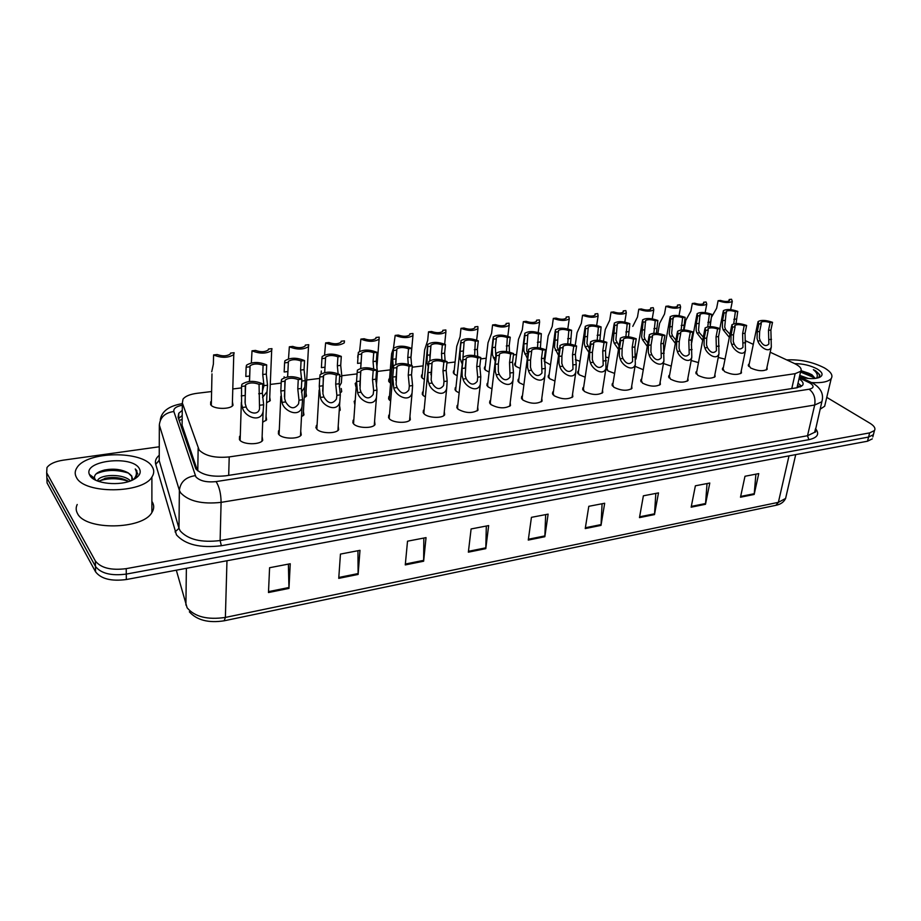 <?xml version="1.0" encoding="UTF-8"?>
<svg xmlns="http://www.w3.org/2000/svg" width="921" height="921" viewBox="0 0 921 921"><rect width="100%" height="100%" fill="white"/><g stroke="black" fill="none" stroke-linecap="round" stroke-linejoin="round"><path stroke-width="1.38" d="M269.726 397.216L270.279 400.577L266.595 402.765M305.991 392.807L306.497 396.042L304.183 397.676M355.886 386.751L355.184 383.493L355.886 382.791M390.608 383.159L389.514 382.353L388.846 379.222L389.56 378.531M424.362 379.452L422.371 378.209L421.611 375.054L422.313 374.375M457.196 375.745L454.375 374.156L453.512 371.013L454.214 370.346M489.132 372.049L485.54 370.219L484.573 367.076L485.275 366.408M520.227 368.412L515.898 366.385L514.839 363.242L515.541 362.586M550.505 364.82L544.253 361.343M544.253 359.604L545.025 358.868M232.426 401.752L233.025 405.24C230.434 409.58 213.948 409.361 210.851 404.929L210.69 401.901L211.404 401.153M303.446 411.434L303.953 414.922L301.501 416.672M354.884 404.895L354.159 401.383L354.896 400.658M390.642 400.969L389.456 400.082L388.8 396.732L389.525 396.018M425.375 396.939L423.246 395.57L422.486 392.219L423.211 391.506M459.142 392.887L456.125 391.183L455.25 387.822L455.976 387.131M491.952 388.869L488.118 386.912L487.14 383.55L487.865 382.871M523.876 384.909L519.271 382.745L518.178 379.394L518.903 378.715M554.937 381.006L549.607 378.704L548.421 375.354L549.135 374.686M585.169 377.184L579.159 374.755L577.87 371.416L578.595 370.76M614.606 373.419L607.964 370.898L606.571 367.571L607.296 366.938M643.284 369.735L635.018 366.305M266.042 416.246L266.606 419.872L262.692 422.209M300.73 431.201L301.248 434.965C298.542 439.421 282.344 439.087 278.833 434.47L278.522 430.936L279.282 430.153M338.203 426.101L338.663 429.716C336.073 433.987 320.427 433.584 316.778 429.117L316.364 425.56L317.112 424.788M374.594 421.15L375.008 424.616C372.521 428.714 357.394 428.23 353.618 423.913L353.088 420.344L353.837 419.585M409.937 416.338L410.317 419.654C407.934 423.591 393.29 423.05 389.41 418.859L388.754 415.279L389.502 414.531M444.29 411.652L444.647 414.83C442.345 418.606 428.161 418.007 424.178 413.955L423.407 410.363L424.155 409.626M477.7 407.094L478.022 410.133C472.277 413.587 465.589 413.276 457.979 409.177L457.092 405.585L457.841 404.86M510.188 402.65L510.487 405.551C504.961 408.866 498.411 408.533 490.847 404.538L489.857 400.946L490.605 400.232M541.801 398.321L542.078 401.107C536.759 404.273 530.335 403.905 522.829 400.025L521.723 396.444L522.472 395.742M572.574 394.107L572.827 396.767C567.704 399.795 561.407 399.415 553.947 395.627L552.727 392.058L553.475 391.367M602.53 389.986L602.771 392.542C597.833 395.443 591.65 395.051 584.248 391.356L582.924 387.787L583.672 387.108M631.714 385.98L631.944 388.42C627.178 391.206 621.111 390.792 613.754 387.188L612.327 383.643L613.064 382.975M660.15 382.054L660.369 384.402C655.764 387.073 649.812 386.647 642.501 383.124L640.97 379.602L641.707 378.945M687.872 378.232L688.079 380.477C683.635 383.044 677.775 382.606 670.523 379.164L668.876 375.664L669.625 375.02M714.903 374.502L715.099 376.654C710.793 379.118 705.037 378.669 697.83 375.308L696.092 371.831L696.84 371.186M741.255 370.864L741.451 372.924C737.284 375.284 731.631 374.835 724.47 371.554L722.628 368.089L723.376 367.467M766.974 367.295L767.17 369.286C763.129 371.554 757.557 371.094 750.454 367.882L748.52 364.44L749.257 363.83M262.128 436.439L262.704 440.365C259.872 445.027 243.086 444.774 239.725 439.996L239.541 436.485L240.289 435.691M211.611 391.54L197.048 393.302C190.071 394.234 185.409 396.145 183.037 399.069L182.346 403.007L199.132 450.035C205.176 455.976 215.203 458.267 229.214 456.92L795.122 373.673L800.706 371.29C802.145 368.861 800.073 366.27 794.466 363.519L770.198 352.225M182.128 422.094L182.093 425.249L197.428 470.562M546.107 350.959L545.359 351.051M516.554 354.55L513.458 354.919M486.23 358.223L480.658 358.902M455.089 361.999L446.915 362.989M423.119 365.879L412.205 367.203M390.274 369.862L377.334 371.428M356.519 373.961L342.105 375.71M319.702 378.427L306.693 380.005M281.181 383.101L270.267 384.425M241.475 387.914L232.783 388.961M753.297 344.362L745.262 340.62M341.254 388.512L341.714 391.621L340.724 392.542M580 361.285L575.383 359.651M608.735 357.82L605.673 356.991M636.756 354.424L635.133 354.09M339.78 406.76L340.24 410.11L339.204 411.077M671.225 366.132L663.454 363.507M698.463 362.598L691.187 360.514M725.034 359.132L718.242 357.463M872.809 436.945L873.868 432.824L873.384 434.7L868.572 437.061L126.269 574.094C111.245 576.028 100.976 573.472 95.473 566.427L46.879 477.872L46.706 473.44M755.899 474.154L754.172 494.45L758.743 473.613L744.985 476.261L740.496 497.213L754.172 494.45M707.029 483.56L705.498 504.282L709.792 483.03L695.378 485.804L691.164 507.183L705.498 504.282M655.81 493.414L654.497 514.586L658.492 492.896L643.376 495.809L639.473 517.614L654.497 514.586M602.081 503.752L601.01 525.384L604.671 503.257L588.795 506.308L585.238 528.573L601.01 525.384M288.388 564.113L288.964 588.404L290.242 563.756L269.588 567.727L268.483 592.537L288.964 588.404M357.947 550.723L358.119 574.439L359.984 550.332L340.448 554.085L338.744 578.353L358.119 574.439M423.833 538.048L423.637 561.211L426.032 537.622L407.519 541.191L405.275 564.918L423.637 561.211M486.311 526.029L485.793 548.651L488.66 525.58L471.103 528.953L468.363 552.174L485.793 548.651M545.658 514.609L544.841 536.724L548.122 514.137L531.44 517.337L528.274 540.074L544.841 536.724M872.325 438.845L867.513 441.217L126.327 579.528C111.326 581.473 101.08 578.918 95.588 571.849L47.063 482.926L46.902 478.471M182.266 410.386L178.766 413.264L178.064 417.236L195.793 468.847C201.803 474.902 211.807 477.216 225.795 475.8L797.068 387.753L802.605 385.312C803.872 383.355 802.675 381.19 799.002 378.807M826.759 397.365L870 423.269C874.271 425.939 875.756 428.369 874.455 430.556L869.643 432.893L126.223 568.648C111.165 570.56 100.873 568.004 95.358 560.981L46.683 472.795L46.971 467.569C49.676 463.896 55.076 461.433 63.158 460.178L159.275 446.777M874.455 430.556L873.384 434.7L868.572 437.061L126.269 574.094C111.245 576.028 100.976 573.472 95.473 566.427L46.879 477.872L47.063 482.926M798.023 383.113L801.535 386.29M178.536 418.629L182.208 415.475M245.262 385.98L245.193 403.674L246.195 407.001C247.853 412.988 258.133 416.096 259.549 408.774L259.054 384.322C253.609 382.307 249.131 382.491 245.619 384.863L245.262 385.98L241.521 386.44L241.578 404.135L242.476 407.473C243.961 416.534 260.608 423.579 263.118 411.549L261.944 441.159M241.521 386.44L241.924 384.276C247.737 380.569 254.68 380.431 262.75 383.873L262.381 393.29L263.648 404.745L263.118 411.549M262.75 383.873L259.054 384.322M262.462 391.287L263.97 385.634L262.738 374.502L263.095 365.292C257.788 363.381 253.448 363.542 250.075 365.775L249.407 381.455M263.095 365.292L266.676 364.889L266.307 374.076L267.527 385.208L267.044 391.678L262.566 397.458M249.441 376.056L245.826 376.482L246.126 367.226L249.752 366.811M266.676 364.889C258.801 361.619 252.066 361.723 246.483 365.223L246.126 367.226M213.58 354.93L217.206 354.539C222.491 356.427 226.831 356.266 230.227 354.055L230.538 353.1L234.118 352.72L233.773 354.597C228.132 358.05 221.397 358.165 213.58 354.93L213.384 364.106L211.715 371.831M284.888 381.202L284.647 398.643L285.637 401.913C290.046 408.982 294.352 409.626 298.577 403.859L299.003 400.198L297.782 388.892L298.254 379.59C292.913 377.633 288.561 377.783 285.211 380.051L284.888 381.202L281.25 381.639L280.824 390.999L282.022 402.385C283.541 411.1 299.486 418.272 302.03 406.691L300.488 435.748M281.25 381.639L281.584 379.44C287.133 375.906 293.891 375.814 301.846 379.153L301.351 388.443L302.56 399.737L302.03 406.691M301.846 379.153L298.254 379.59M323.317 376.562L322.914 393.762L323.893 396.986C328.152 403.87 332.331 404.572 336.43 399.081L336.867 395.316L335.693 384.172L336.292 374.997C331.03 373.097 326.805 373.224 323.616 375.377L323.317 376.562L319.794 376.988L319.253 386.221L320.393 397.435C321.947 405.85 337.213 413.115 339.803 401.947L337.915 430.487M319.794 376.988L320.059 374.743C325.355 371.382 331.928 371.324 339.768 374.571L339.17 383.746L340.321 394.867L339.803 401.947M339.768 374.571L336.292 374.997M360.618 372.061L360.053 389.019L361.032 392.196C365.153 398.92 369.206 399.656 373.189 394.441L373.627 390.573L372.51 379.602L373.201 370.541C368.032 368.688 363.922 368.791 360.871 370.841L360.618 372.061L357.187 372.475L356.531 381.582L357.636 392.634C359.202 400.762 373.857 408.095 376.47 397.342L374.26 425.375M357.187 372.475L357.371 370.196C362.437 366.995 368.837 366.972 376.585 370.127L375.872 379.176L376.977 390.147L376.47 397.342M376.585 370.127L373.201 370.541M396.824 367.686L396.122 384.425L397.089 387.557C401.072 394.107 405.01 394.89 408.889 389.917L409.315 385.98L408.245 375.158L409.051 366.213C403.962 364.417 399.956 364.486 397.043 366.443L396.824 367.686L393.497 368.089L392.737 377.08L393.785 387.983C395.385 395.834 409.465 403.214 412.09 392.864L409.569 420.402M393.497 368.089L393.601 365.787C398.448 362.724 404.687 362.736 412.332 365.81L411.526 374.743L412.585 385.554L412.09 392.864M412.332 365.81L409.051 366.213M301.558 378.98L300.591 370.069L301.063 360.986C295.837 359.121 291.623 359.259 288.4 361.389L287.605 376.908M301.063 360.986L304.54 360.595L304.057 369.666L305.219 380.626L304.747 387.246L301.455 392.116M287.674 371.577L284.163 371.992L284.589 362.851L288.112 362.46M304.54 360.595C296.769 357.406 290.219 357.475 284.877 360.813L284.589 362.851M301.616 383.539L301.777 381.052L305.219 380.626M338.076 373.408L337.339 365.764L337.926 356.795C332.792 354.988 328.682 355.092 325.608 357.129L324.699 372.545M337.926 356.795L341.3 356.415L340.712 365.372L341.829 376.182L341.357 382.929L339.181 386.705M324.802 367.226L321.394 367.629L321.924 358.614L325.343 358.223M341.3 356.415C333.632 353.319 327.254 353.353 322.154 356.531L321.924 358.614M373.684 368.861L373.051 361.585L373.73 352.731C368.676 350.97 364.681 351.051 361.746 352.996L360.733 368.365M373.73 352.731L377.011 352.363L376.332 361.193L377.403 371.865L376.931 378.715L375.814 381.087M360.871 363.012L357.555 363.392L358.2 354.493L361.516 354.113M377.011 352.363C369.448 349.335 363.231 349.347 358.35 352.386L358.2 354.493M152 466.429C154.348 469.917 154.302 473.463 151.896 477.066C142.709 493.644 84.237 494.232 76.478 477.492C74.613 474.188 74.785 470.896 77.019 467.603C86.977 451.025 142.778 450.427 152 466.429M151.884 501.346L151.988 501.508C154.302 505.099 154.268 508.76 151.884 512.502C142.813 529.702 85.123 530.657 77.445 513.388C75.844 510.453 75.764 507.483 77.214 504.489M128.687 481.522L127.915 481.038C121.422 477.677 114.089 476.71 105.915 478.114L98.501 481.349M130.46 480.912C123.84 473.67 101.955 474.096 97.971 479.772L97.304 480.9M132.486 478.621L131.772 476.422L128.169 472.864C121.595 469.342 113.859 468.363 104.959 469.94C97.442 471.782 93.965 474.534 94.541 478.206L95.749 480.221M129.377 473.762L131.772 476.007L131.933 480.325M89.924 475.524L89.36 474.361C83.408 460.581 131.703 455.009 139.163 468.317C141.673 472.565 139.589 476.41 132.935 479.864C120.271 486.484 94.103 483.847 89.924 475.524M135.053 478.713L136.734 476.905L136.849 470.712L135.272 468.962L136.227 471.368C136.861 474.154 135.928 476.905 133.418 479.634M119.983 478.172L104.775 478.367M120.628 469.986L103.774 470.217M91.893 476.928L91.697 477.619M128.341 481.303C118.118 477.964 108.287 477.884 98.846 481.05M128.56 473.129C116.414 469.342 105.593 469.595 96.095 473.901M92.284 477.205L91.962 477.849M137.816 473.97L135.272 468.962M786.753 359.927C800.188 359.259 812.783 361.941 824.525 367.963C830.961 371.819 833.194 375.342 831.226 378.543C828.428 381.789 821.946 383.136 811.769 382.572M825.377 403.191L824.652 406.253L820.104 409.223M808.35 378.462L799.773 375.4M814.797 378.473L811.873 375.089L808.822 373.281L801.051 370.679M808.822 373.281L811.942 374.766L815.235 378.427M794.685 363.622C803.066 363.68 810.595 365.476 817.295 369.022C822.833 372.498 823.535 375.308 819.402 377.437C814.705 379.107 808.235 378.98 799.969 377.057M818.665 377.714L819.805 374.859L815.626 370.818L813.37 369.655L815.177 371.301C817.48 373.765 817.906 376.079 816.49 378.255M812.564 375.618L800.729 371.255M814.486 377.771L800.533 372.049M819.713 376.252C819.322 373.914 817.203 371.716 813.37 369.655M431.995 363.438L431.155 379.959L432.11 383.044C435.978 389.433 439.801 390.262 443.577 385.531L444.003 381.513L442.978 370.829L443.864 362.011C438.857 360.249 434.954 360.318 432.168 362.183L431.995 363.438L428.76 363.83L427.908 372.706L428.035 380.35L428.91 383.458C430.521 391.057 444.06 398.471 446.685 388.489L443.887 415.567M428.76 363.83L428.795 361.504C433.423 358.591 439.513 358.626 447.065 361.619L446.155 370.438L447.169 381.098L446.685 388.489M447.065 361.619L443.864 362.011M466.164 359.317L465.197 375.618L466.153 378.658C469.906 384.897 473.613 385.761 477.285 381.248L477.711 377.161L476.721 366.639L477.711 357.924C472.772 356.22 468.973 356.254 466.302 358.039L466.164 359.317L463.021 359.697L462.077 368.458L462.169 375.998L463.033 379.061C464.668 386.417 477.7 393.843 480.325 384.23L477.262 410.858M463.021 359.697L462.975 357.36C467.419 354.562 473.359 354.631 480.808 357.544L479.818 366.247L480.785 376.77L480.325 384.23M480.808 357.544L477.711 357.924M499.378 355.31L498.342 363.945L498.296 371.393L499.24 374.387C502.889 380.477 506.492 381.375 510.073 377.08L509.543 362.552L510.614 353.952C505.744 352.283 502.037 352.306 499.481 354.009L499.378 355.31L496.327 355.679L495.291 364.325L495.348 371.773L496.212 374.778C497.87 381.927 510.418 389.353 513.032 380.085L509.727 406.276M496.327 355.679L496.2 353.319C500.46 350.648 506.262 350.74 513.63 353.583L512.548 362.183L513.481 372.556L513.032 380.085M513.63 353.583L510.614 353.952M408.256 364.244L407.761 357.521L408.544 348.783C403.559 347.056 399.668 347.125 396.859 348.978L395.765 364.394M393.348 368.872L392.703 359.282L393.428 350.498L396.663 350.13M408.544 348.783L411.733 348.414L410.939 357.141L411.606 365.43M412.078 368.573L411.537 374.559M411.733 348.414C404.261 345.479 398.183 345.456 393.52 348.357L393.428 350.498M441.896 359.835L441.504 353.56L442.379 344.938C437.475 343.257 433.676 343.303 430.993 345.076L429.819 360.664M428.288 366.731L426.987 362.724L427.689 346.607L430.832 346.25M442.379 344.938L445.476 344.581C438.097 341.714 432.179 341.668 427.701 344.442L427.689 346.607M445.476 344.581L444.601 353.204L445.073 360.548M474.626 355.598L475.282 341.196C470.458 339.561 466.751 339.596 464.172 341.288L462.975 357.267M462.238 364.14L460.178 358.741L460.086 351.385L460.995 342.819L464.057 342.474M475.282 341.196L478.31 340.862C471.022 338.065 465.232 337.995 460.937 340.643L460.995 342.819M478.31 340.862L477.343 349.37L477.665 356.013M531.682 351.408L530.565 359.938L530.484 367.283L531.429 370.242C534.963 376.194 538.474 377.115 541.962 373.017L541.456 358.591L542.607 350.084C537.818 348.46 534.192 348.472 531.739 350.095L531.682 351.408L528.712 351.764L527.606 360.307L527.618 367.652L528.481 370.622C530.139 377.552 542.25 384.966 544.852 376.033L541.318 401.809M528.712 351.764L528.504 349.404C532.591 346.849 538.267 346.964 545.543 349.727L544.38 358.223L545.278 368.458L544.852 376.033M545.543 349.727L542.607 350.084M563.111 347.608L561.914 356.047L561.81 363.3L562.743 366.213C566.185 372.026 569.604 372.97 572.989 369.068L572.517 354.723L573.737 346.331C569.017 344.742 565.471 344.73 563.122 346.296L563.111 347.608L560.221 347.954L559.035 356.404L559.012 363.645L559.864 366.581C561.545 373.316 573.23 380.707 575.821 372.096L572.068 397.458M560.221 347.954L559.933 345.594C563.859 343.142 569.408 343.28 576.592 345.985L575.36 354.366L576.212 364.474L575.821 372.096M576.592 345.985L573.737 346.331M593.7 343.913L592.433 352.248L592.295 359.409L593.216 362.275C596.578 367.963 599.893 368.941 603.197 365.211L602.748 350.97L604.038 342.67C599.387 341.127 595.922 341.104 593.665 342.6L593.7 343.913L590.891 344.258L589.624 352.593L589.578 359.754L590.419 362.644C592.111 369.183 603.405 376.551 605.972 368.239L602.023 393.221M590.891 344.258L590.511 341.887C594.287 339.55 599.721 339.699 606.824 342.336L605.523 350.625L605.972 368.239M606.824 342.336L604.038 342.67M623.471 340.321L622.135 348.552L621.974 355.621L622.895 358.453C626.165 364.014 629.4 365.015 632.612 361.446L632.186 347.309L633.544 339.112C628.951 337.604 625.566 337.558 623.402 338.997L623.471 340.321L620.731 340.655L619.407 348.898L619.326 355.955L620.167 358.81C621.871 365.177 632.785 372.51 635.329 364.486L631.196 389.088M620.731 340.655L620.282 338.283C623.908 336.038 629.239 336.2 636.25 338.778L634.891 346.964L635.329 364.486M636.25 338.778L633.544 339.112M652.471 336.821L651.078 344.961L650.882 351.937L651.792 354.735C654.981 360.169 658.147 361.182 661.266 357.774L660.864 343.74L662.291 335.635C657.755 334.162 654.44 334.116 652.356 335.486L652.471 336.821L649.812 337.144L648.407 345.283L648.303 352.259L649.144 355.08C650.848 361.274 661.416 368.561 663.926 360.825L659.62 385.059M649.812 337.144L649.27 334.772C652.77 332.619 657.985 332.803 664.927 335.313L663.5 343.406L663.926 360.825M664.927 335.313L662.291 335.635M506.492 351.534L507.31 337.558C502.555 335.969 498.94 335.981 496.465 337.604L495.371 347.252L495.832 356.427M495.245 361.331L492.459 354.861L492.413 347.608L493.403 339.147L496.373 338.801M507.31 337.558L510.246 337.236C503.05 334.507 497.386 334.415 493.265 336.948L493.403 339.147M510.246 337.236L509.209 345.64L509.451 351.995M537.507 347.62L538.474 334.024C533.789 332.469 530.254 332.469 527.883 334.024L526.685 350.74L527.883 354.148M527.33 358.407L523.888 351.085L523.865 343.924L524.947 335.566L527.837 335.232M538.474 334.024L541.341 333.701C534.226 331.042 528.689 330.927 524.728 333.356L524.947 335.566M541.341 333.701L540.397 348.034M567.727 343.844L568.821 330.581C564.205 329.062 560.751 329.039 558.471 330.535L557.205 347.079L559.093 351.534M558.54 355.425L554.488 347.401L555.651 332.078L558.46 331.756M568.821 330.581L571.607 330.259C564.585 327.669 559.162 327.531 555.351 329.868L555.651 332.078M571.607 330.259L570.513 344.143M597.176 340.206L598.385 327.22C593.826 325.735 590.442 325.712 588.254 327.139L586.942 343.498L589.463 348.771M588.922 352.409L585.111 346.63L584.294 343.821L585.549 328.682L588.289 328.371M598.385 327.22L601.102 326.909C594.149 324.376 588.841 324.227 585.18 326.46L585.549 328.682M601.102 326.909L599.87 340.402M625.866 336.683L627.189 323.95C622.688 322.5 619.384 322.465 617.277 323.835L615.907 340.022L619.05 345.916M618.486 349.381L614.146 343.107L613.328 340.333L614.675 325.366L617.358 325.067M627.189 323.95L629.837 323.651C622.964 321.176 617.761 321.015 614.238 323.156L614.675 325.366M629.837 323.651L628.49 336.787M680.723 333.414L679.261 341.449L679.053 348.345L679.951 351.108C683.071 356.427 686.145 357.452 689.196 354.205L688.804 340.263L690.29 332.262C685.811 330.823 682.565 330.754 680.561 332.078L680.723 333.414L678.132 333.724L676.67 341.772L676.532 348.668L677.372 351.442C679.076 357.486 689.322 364.716 691.798 357.244L687.331 381.133M678.132 333.724L677.511 331.353C680.884 329.292 685.995 329.488 692.857 331.951L691.372 339.941L691.798 357.244M692.857 331.951L690.29 332.262M708.261 330.086L706.741 338.03L706.499 344.845L707.409 347.562C710.448 352.778 713.453 353.825 716.423 350.705L716.043 336.879L717.586 328.958C713.165 327.554 709.987 327.485 708.053 328.751L708.261 330.086L705.728 330.397L704.208 338.352L704.058 345.156L704.887 347.896C706.591 353.791 716.526 360.963 718.967 353.756L714.351 377.299M705.728 330.397L705.026 328.026C708.284 326.046 713.303 326.264 720.084 328.659L718.541 336.568L718.967 353.756M720.084 328.659L717.586 328.958M735.108 326.851L733.53 334.703L733.266 341.426L734.164 344.12C737.134 349.22 740.07 350.279 742.971 347.298L742.602 333.575L744.191 325.746C739.828 324.376 736.719 324.296 734.843 325.516L735.108 326.851L732.632 327.139L731.067 335.002L730.883 341.737L731.711 344.431C733.415 350.187 743.051 357.313 745.469 350.348L740.703 373.558M732.632 327.139L731.861 324.791C734.993 322.88 739.92 323.11 746.632 325.458L745.043 333.264L745.469 350.348M746.632 325.458L744.191 325.746M761.276 323.685L759.652 331.456L759.376 338.099L760.262 340.758C763.175 345.755 766.03 346.826 768.862 343.97L768.505 330.351L770.14 322.615C765.835 321.268 762.784 321.187 760.976 322.35L761.276 323.685L758.869 323.973L757.258 331.756L757.05 338.398L757.868 341.069C759.583 346.687 768.943 353.745 771.314 347.01L766.422 369.908M758.869 323.973L758.018 321.625C761.057 319.794 765.892 320.036 772.523 322.327L770.889 330.052L771.314 347.01M772.523 322.327L770.14 322.615M653.841 333.287L655.257 320.761C650.825 319.345 647.59 319.299 645.552 320.612L644.147 336.625L645.034 339.354L647.854 343.026M647.279 346.365L642.444 339.665L641.626 336.925L643.065 322.143L645.679 321.855M655.257 320.761L657.836 320.473C651.043 318.056 645.955 317.872 642.547 319.921L643.065 322.143M657.836 320.473L656.385 333.298M681.126 330.006L682.634 317.653C678.247 316.271 675.081 316.214 673.124 317.469L671.674 333.321L672.56 336.004L675.933 340.102M675.346 343.36L670.039 336.315L669.222 333.609L670.741 319L673.286 318.712M682.634 317.653L685.143 317.365C678.432 315.005 673.435 314.809 670.154 316.789L670.741 319M685.143 317.365L683.601 329.914M707.754 326.84L709.331 314.625C705.002 313.267 701.894 313.198 700.006 314.406L698.532 330.086L699.407 332.746L703.299 337.167M702.688 340.367L696.944 333.045L696.138 330.386L696.276 323.732L697.738 315.938L700.213 315.661M709.331 314.625L711.783 314.349C705.141 312.035 700.236 311.828 697.07 313.727L697.738 315.938M711.783 314.349L710.149 326.656M733.726 323.812L735.372 311.666C731.101 310.342 728.062 310.262 726.232 311.425L724.723 326.943L725.598 329.568L729.985 334.219M729.351 337.408L723.192 329.856L722.386 327.22L722.559 320.658L724.067 312.956L726.485 312.68M735.372 311.666L737.767 311.39C731.193 309.134 726.381 308.915 723.319 310.734L724.067 312.956M737.767 311.39L736.052 323.501M252.02 350.797L255.543 350.417C260.735 352.259 264.96 352.121 268.195 350.003L268.483 349.024L271.96 348.656L271.672 350.567C266.284 353.871 259.734 353.952 252.02 350.797L251.352 362.92M289.355 346.78L292.774 346.411C297.886 348.207 301.996 348.092 305.093 346.077L305.346 345.064L308.731 344.696L308.5 346.653C303.343 349.807 296.965 349.853 289.355 346.78L288.503 358.868M305.346 345.064L305.312 345.674M325.62 342.888L328.947 342.531C333.978 344.27 337.984 344.178 340.943 342.255L341.173 341.219L344.454 340.862L344.293 342.842C339.365 345.859 333.137 345.87 325.62 342.888L324.583 355.011M341.173 341.219L341.127 341.956M360.882 339.101L364.117 338.744C369.068 340.448 372.959 340.379 375.803 338.537L375.998 337.466L379.187 337.132L379.095 339.147C374.375 342.025 368.296 342.013 360.882 339.101L359.604 351.408M357.912 355.195L357.705 357.486M375.998 337.466L375.929 338.341M395.167 335.405L398.309 335.071C403.191 336.729 406.99 336.683 409.707 334.922L409.868 333.828L412.976 333.494L412.953 335.532C408.417 338.295 402.5 338.249 395.167 335.405L393.428 348.472M393.117 349.22L391.621 353.664L389.261 382.111M409.868 333.828L409.787 334.807M428.518 331.825L431.581 331.491C436.381 333.114 440.088 333.08 442.69 331.387L442.828 330.282L445.856 329.96L445.891 332.021C441.55 334.668 435.76 334.599 428.518 331.825L427.712 340.321L424.627 349.934L421.991 377.829M442.828 330.282L442.725 331.364M460.972 328.337L463.954 328.014C468.697 329.591 472.312 329.58 474.81 327.957L474.902 326.84L477.849 326.529L477.964 328.601C473.785 331.134 468.121 331.042 460.972 328.337L460.086 336.729L456.747 346.308L453.857 373.673M474.902 326.84L474.776 328.003M492.574 324.94L495.475 324.629C500.138 326.172 503.672 326.172 506.078 324.618L506.136 323.478L509.002 323.179L509.186 325.263C505.18 327.692 499.643 327.577 492.574 324.94L491.607 333.229L488.015 342.773L484.907 369.632M506.136 323.478L505.986 324.722M523.347 321.636L526.167 321.325C530.772 322.834 534.226 322.845 536.529 321.36L536.552 320.209L539.349 319.909L539.602 322.016C535.746 324.342 530.323 324.215 523.347 321.636L522.299 329.822L518.477 339.331L515.15 365.695M536.552 320.209L536.379 321.521M553.325 318.413L556.077 318.113C560.613 319.587 563.997 319.61 566.208 318.182L566.196 317.031L568.913 316.732L569.247 318.85C565.529 321.072 560.221 320.922 553.325 318.413L552.209 326.506L548.156 335.969L544.622 361.861M566.196 317.031L566.001 318.39M582.533 315.27L585.215 314.982C589.693 316.421 592.997 316.456 595.139 315.086L595.081 313.923L597.729 313.635L598.132 315.753C594.563 317.895 589.359 317.733 582.533 315.27L581.358 323.271L577.076 332.7L575.222 345.375M595.081 313.923L594.862 315.339M611.014 312.207L613.628 311.931C618.049 313.336 621.284 313.382 623.344 312.069L623.252 310.895L625.831 310.619L626.303 312.737C622.861 314.786 617.761 314.614 611.014 312.207L609.771 320.117L605.27 329.499L603.474 341.104M623.252 310.895L623.01 312.357M638.783 309.226L641.327 308.949C645.69 310.331 648.868 310.377 650.848 309.122L650.71 307.948L653.242 307.672L653.783 309.79C650.456 311.759 645.46 311.574 638.783 309.226L637.482 317.043L632.773 326.379M650.71 307.948L650.456 309.444M665.871 306.313L668.358 306.048C672.664 307.395 675.772 307.453 677.683 306.244L677.511 305.058L679.974 304.805L680.596 306.923C677.372 308.811 672.468 308.616 665.871 306.313L664.513 314.049L659.609 323.34L657.859 333.425M677.511 305.058L677.234 306.589M692.304 303.47L694.733 303.216C698.981 304.529 702.032 304.598 703.874 303.435L703.667 302.249L706.073 301.996L706.752 304.114C703.644 305.933 698.832 305.726 692.304 303.47L690.9 311.125L685.8 320.358L684.05 329.937M703.667 302.249L703.368 303.815M718.104 300.707L720.475 300.442C724.677 301.731 727.659 301.812 729.444 300.695L729.19 299.509L731.539 299.256L732.299 301.374C729.294 303.124 724.562 302.905 718.104 300.707L716.642 308.259L711.357 317.457L710.068 324.215M729.19 299.509L728.879 301.086M197.773 470.838L198.153 448.251M800.257 386.935L797.344 386.118M182.162 419.297L179.181 420.552M228.696 475.351L229.214 456.92M182.093 425.249L182.346 403.007M791.784 388.57L795.122 373.673M176.314 570.203L187.113 607.791C194.722 616.817 207.478 620.029 225.38 617.427L224.16 620.8C208.56 623.206 196.956 620.224 189.346 611.832M185.904 605.051L186.376 568.315M795.721 454.606L785.601 498.445C783.863 502.106 780.617 504.397 775.85 505.318L778.383 502.336L785.601 498.445L786.327 495.302M226.969 560.739L225.38 617.427L778.383 502.336L789.009 455.86M867.513 441.217L869.643 432.893M126.327 579.528L126.223 568.648M95.588 571.849L95.358 560.981M544.91 535.907L528.389 539.245M485.851 547.822L468.467 551.322M423.683 560.348L405.355 564.043M358.154 573.564L338.813 577.467M288.975 587.506L268.529 591.627M601.091 524.59L585.376 527.756M654.589 513.803L639.611 516.819M705.59 503.522L691.314 506.4M754.287 493.702L740.657 496.454M182.312 405.194C176.141 406.46 173.332 408.567 173.862 411.514L195.897 476.894C199.938 481.004 206.661 482.569 216.09 481.591L809.133 389.226C814.06 388.086 814.36 386.026 810.043 383.067L799.221 377.863M822.476 398.874L821.854 401.763L814.682 405.033L221.098 502.359C202.113 504.432 188.632 501.254 180.643 492.827L179.365 490.294L178.985 528.309L180.228 530.933C188.103 539.614 201.4 542.814 220.119 540.546L807.51 435.737L814.659 432.283L815.327 429.439M815.522 428.622C819.805 434.021 817.595 437.705 808.88 439.685L221.362 545.727L220.119 540.546L221.098 502.359C220.971 493.644 219.302 486.714 216.09 481.591M812.023 382.756L808.523 382.261M221.362 545.727C200.26 548.306 185.305 544.691 176.464 534.871L155.649 464.034C154.832 460.914 156.029 457.99 159.252 455.262M46.683 472.795L46.879 477.872M156.109 463.977L159.229 460.155M195.24 475.65C185.708 477.113 180.412 481.994 179.365 490.294L159.333 424.984L159.229 460.719L178.985 528.309L175.071 531.912M159.241 457.311L159.229 460.719L155.649 464.034M809.133 389.226C813.876 392.841 815.73 398.114 814.682 405.033L807.51 435.737L808.88 439.685M182.335 403.859L181.713 403.755C168.808 406.034 161.67 411.399 160.277 419.849M173.862 411.514C165.089 412.723 160.242 417.225 159.333 424.984M797.482 385.531L800.349 386.901M263.648 404.745L259.975 405.217M246.195 407.001L242.476 407.473M244.951 395.454L241.221 395.926M262.381 393.29L258.697 393.751M262.738 374.502L266.307 374.076M263.97 385.634L267.527 385.208M302.56 399.737L299.003 400.198M285.637 401.913L282.022 402.385M284.451 390.55L280.824 390.999M301.351 388.443L297.782 388.892M340.321 394.867L336.867 395.316M323.893 396.986L320.393 397.435M322.764 385.784L319.253 386.221M339.17 383.746L335.693 384.172M376.977 390.147L373.627 390.573M361.032 392.196L357.636 392.634M359.95 381.156L356.531 381.582M375.872 379.176L372.51 379.602M412.585 385.554L409.315 385.98M397.089 387.557L393.785 387.983M396.053 376.666L392.737 377.08M411.526 374.743L408.245 375.158M300.591 370.069L304.057 369.666M337.339 365.764L340.712 365.372M339.653 376.447L341.829 376.182M373.051 361.585L376.332 361.193M376.436 371.98L377.403 371.865M447.169 381.098L444.003 381.513M432.11 383.044L428.91 383.458M431.132 372.303L427.908 372.706M446.155 370.438L442.978 370.829M480.785 376.77L477.711 377.161M466.153 378.658L463.033 379.061M465.209 368.066L462.077 368.458M479.818 366.247L476.721 366.639M513.481 372.556L510.476 372.947M499.24 374.387L496.212 374.778M498.342 363.945L495.291 364.325M512.548 362.183L509.543 362.552M407.761 357.521L410.939 357.141M392.703 359.282L395.915 358.902M441.504 353.56L444.601 353.204M426.86 355.276L429.992 354.907M474.338 349.715L477.343 349.37M460.086 351.385L463.136 351.028M461.018 361.7L462.526 361.516M545.278 368.458L542.354 368.837M531.429 370.242L528.481 370.622M530.565 359.938L527.606 360.307M544.38 358.223L541.456 358.591M576.212 364.474L573.38 364.843M562.743 366.213L559.864 366.581M561.914 356.047L559.035 356.404M575.36 354.366L572.517 354.723M606.34 360.595L603.577 360.951M593.216 362.275L590.419 362.644M592.433 352.248L589.624 352.593M605.523 350.625L602.748 350.97M635.663 356.807L632.98 357.152M622.895 358.453L620.167 358.81M622.135 348.552L619.407 348.898M634.891 346.964L632.186 347.309M664.237 353.134L661.623 353.468M651.792 354.735L649.144 355.08M651.078 344.961L648.407 345.283M663.5 343.406L660.864 343.74M506.274 345.985L509.209 345.64M492.413 347.608L495.371 347.252M493.299 357.785L495.705 357.486M537.369 342.336L540.224 342.002M523.865 343.924L526.754 343.579M524.728 353.963L527.595 353.618M567.647 338.79L570.421 338.468M554.5 340.333L557.309 339.999M555.317 350.245L558.114 349.911M597.142 335.336L599.847 335.025M584.328 336.844L587.068 336.522M585.111 346.63L587.84 346.296M625.877 331.974L628.513 331.664M613.398 333.437L616.068 333.126M614.146 343.107L616.805 342.785M692.085 349.543L689.53 349.865M679.951 351.108L677.372 351.442M679.261 341.449L676.67 341.772M691.372 339.941L688.804 340.263M719.232 346.043L716.734 346.365M707.409 347.562L704.887 347.896M706.741 338.03L704.208 338.352M718.541 336.568L716.043 336.879M745.699 342.635L743.27 342.946M734.164 344.12L731.711 344.431M733.53 334.703L731.067 335.002M745.043 333.264L742.602 333.575M771.51 339.308L769.139 339.607M760.262 340.758L757.868 341.069M759.652 331.456L757.258 331.756M770.889 330.052L768.505 330.351M653.898 328.693L656.466 328.394M641.73 330.121L644.332 329.81M642.444 339.665L645.034 339.354M681.206 325.493L683.716 325.205M669.348 326.886L671.881 326.587M670.039 336.315L672.56 336.004M707.858 322.373L710.298 322.085M696.276 323.732L698.751 323.444M696.944 333.045L699.407 332.746M733.853 319.334L736.236 319.046M722.559 320.658L724.965 320.37M723.192 329.856L725.598 329.568M388.846 379.222L388.674 381.306M421.611 375.054L421.427 377.023M453.512 371.013L453.316 372.867M484.573 367.076L484.365 368.826M514.839 363.242L514.62 364.889M544.323 359.501L544.242 360.157M210.69 401.901L210.633 404.63M388.8 396.732L388.616 399M422.486 392.219L422.279 394.349M455.25 387.822L455.043 389.836M487.14 383.55L486.921 385.45M518.178 379.394L517.959 381.179M548.421 375.354L548.179 377.023M577.87 371.416L577.64 372.982M606.571 367.571L606.34 369.056M278.522 430.936L278.395 433.883M316.364 425.56L316.191 428.334M353.088 420.344L352.893 422.958M388.754 415.279L388.547 417.743M423.407 410.363L423.188 412.689M457.092 405.585L456.862 407.773M489.857 400.946L489.615 403.007M521.723 396.444L521.47 398.367M552.727 392.058L552.473 393.866M582.924 387.787L582.671 389.491M612.327 383.643L612.062 385.231M640.97 379.602L640.717 381.087M668.876 375.664L668.634 377.057M696.092 371.831L695.85 373.132M722.628 368.089L722.386 369.309M748.52 364.44L748.278 365.591M239.541 436.485L239.437 439.605M800.153 386.97L797.448 385.669M178.732 416.845L178.075 417.271M796.976 387.776L800.706 371.29M775.85 505.318L224.16 620.8M815.269 429.693C815.902 431.385 815.787 432.237 814.947 432.248L821.854 401.763C823.973 394.338 821.025 388.178 812.99 383.274L799.451 376.804M182.335 403.674L181.713 403.755M178.72 418.364L178.766 413.264M241.348 402.362L240.139 440.445M245.044 402.465L245.619 384.863M249.533 381.444L250.075 365.775M267.044 391.678L265.87 420.632M233.773 354.597L232.299 405.988M211.98 373.868L211.312 405.413M280.824 396.237L279.075 434.735M284.428 396.778L285.211 380.051M319.15 390.055L316.847 429.198M322.661 391.206L323.616 375.377M356.439 383.24L353.537 423.821M359.789 385.715L360.871 370.841M393.428 367.963L389.157 418.618M395.857 380.281L397.043 366.443M287.663 376.896L288.4 361.389M304.747 387.246L303.216 415.67M284.14 376.758L284.094 377.794M324.699 372.337L325.608 357.129M321.291 370.99L321.13 373.834M360.71 367.283L361.746 352.996M376.931 378.715L376.344 386.233M151.896 477.066L151.884 512.502M97.971 479.772L97.994 481.176M94.541 478.206L89.36 474.361M105.915 478.114L105.328 478.241M104.959 469.94L103.969 470.159M831.226 378.543L824.652 406.253M428.599 363.553L423.787 413.552M430.947 374.801L432.168 362.183M462.768 359.271L457.438 408.648M465.186 368.308L466.302 358.039M495.982 355.126L490.168 403.87M499.332 355.207L499.481 354.009M395.731 362.275L396.859 348.978M393.348 350.348L389.215 399.841M429.819 357.187L430.993 345.076M427.517 346.319L422.866 395.19M464.046 342.462L464.172 341.288M460.742 342.416L455.596 390.677M528.286 351.097L522.011 399.242M531.59 351.223L531.739 350.095M559.703 347.171L553.003 394.741M562.973 347.355L563.122 346.296M590.28 343.372L583.177 390.354M593.515 343.591L593.665 342.6M620.052 339.676L612.569 386.095M623.241 339.918L623.402 338.997M649.04 336.073L641.2 381.95M652.206 336.361L652.356 335.486M496.327 338.709L496.465 337.604M493.069 338.617L487.462 386.279M527.745 335.06L527.883 334.024M524.521 334.922L518.488 382.019M558.333 331.514L558.471 330.535M555.144 331.33L548.697 377.863M588.116 328.06L588.254 327.139M584.973 327.841L578.135 373.822M617.139 324.699L617.277 323.835M614.031 324.445L606.824 369.885M677.292 332.573L669.095 377.921M680.412 332.895L680.561 332.078M704.807 329.177L696.311 373.995M707.904 329.511L708.053 328.751M731.642 325.861L722.835 370.161M734.705 326.23L734.843 325.516M757.81 322.638L748.715 366.431M760.838 323.029L760.976 322.35M645.414 321.417L645.552 320.612M642.34 321.141L635.974 359.04M672.986 318.229L673.124 317.469M669.947 317.929L663.96 351.741M699.879 315.132L700.006 314.406M696.863 314.798L691.257 344.915M726.105 312.104L726.232 311.425M723.123 311.747L719.842 328.555M271.672 350.567L269.565 401.314M308.5 346.653L305.784 396.767M316.283 426.768L315.845 427.344M379.095 339.147L376.816 368.273M412.953 335.532L410.87 358.683M445.891 332.021L444.67 344.178M477.964 328.601L476.675 340.125M509.186 325.263L507.839 336.246M539.602 322.016L538.209 332.516M569.247 318.85L567.808 328.924M598.132 315.753L596.658 325.458M626.303 312.737L624.795 322.097M653.783 309.79L652.241 318.839M680.596 306.923L679.019 315.673M706.752 304.114L705.152 312.599M732.299 301.374L730.664 309.617"/></g></svg>
